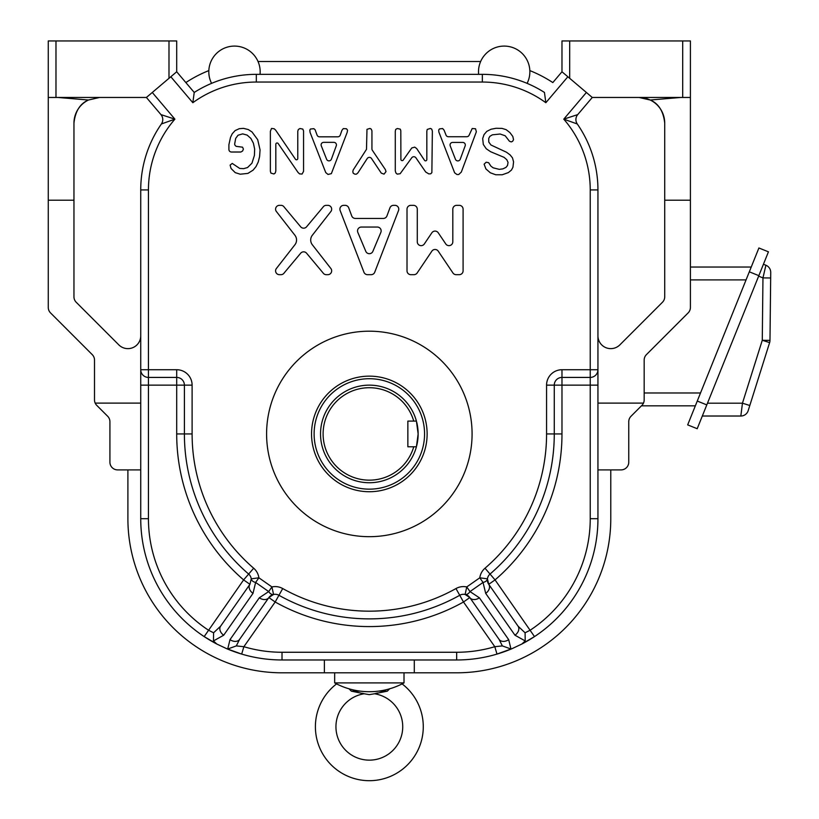 <?xml version="1.0" encoding="UTF-8"?>
<svg xmlns="http://www.w3.org/2000/svg" width="819" height="819" viewBox="0 0 819 819"><rect width="100%" height="100%" fill="white"/><g stroke="black" fill="none" stroke-linecap="round" stroke-linejoin="round"><path stroke-width="1.23" d="M402.109 683.906A53.941 53.941 0 0 1 369.338 780.691A53.941 53.941 0 0 1 336.568 683.906M348.874 688.656L351.341 691.154L364.179 693.765L369.338 694.645L374.498 693.765A33.395 33.395 0 0 1 402.733 726.75A33.395 33.395 0 0 1 369.338 760.145A33.395 33.395 0 0 1 335.944 726.75A33.395 33.395 0 0 1 364.179 693.765L362.51 693.304M355.2 691.83L351.945 691.256M377.754 692.946L375.982 693.345M260.043 74.345A25.686 25.686 0 0 0 234.49 46.089A25.686 25.686 0 0 0 211.568 83.354M527.108 83.354A25.686 25.686 0 0 0 504.187 46.089A25.686 25.686 0 0 0 478.634 74.345M452.62 142.424A2.57 2.57 0 0 0 450.235 145.925L455.436 159.275A2.57 2.57 0 0 0 460.237 159.234L465.161 145.874A2.57 2.57 0 0 0 462.745 142.424L452.62 142.424M361.384 227.047A3.849 3.849 0 0 0 357.77 232.238L365.724 251.177A3.849 3.849 0 0 0 372.952 251.177L380.907 232.238A3.849 3.849 0 0 0 377.293 227.047L361.384 227.047M339.895 209.193A3.849 3.849 0 0 0 340.141 210.524L363.923 272.174A3.849 3.849 0 0 0 367.536 274.682L371.14 274.682A3.849 3.849 0 0 0 374.754 272.174L398.536 210.524A3.849 3.849 0 0 0 394.922 205.334L393.55 205.334A3.849 3.849 0 0 0 389.936 207.852L386.947 215.929A3.849 3.849 0 0 1 383.333 218.438L355.344 218.438A3.849 3.849 0 0 1 351.73 215.929L348.73 207.852A3.849 3.849 0 0 0 345.127 205.334L343.755 205.334A3.849 3.849 0 0 0 339.895 209.193M275.583 270.833A3.849 3.849 0 0 0 279.443 274.682L280.958 274.682A3.849 3.849 0 0 0 284.213 272.891L300.675 253.214A3.849 3.849 0 0 1 306.582 253.214L323.034 272.891A3.849 3.849 0 0 0 326.29 274.682L327.815 274.682A3.849 3.849 0 0 0 331.071 268.775L312.326 244.748A7.709 7.709 0 0 1 312.326 235.268L331.071 211.251A3.849 3.849 0 0 0 327.815 205.334L326.29 205.334A3.849 3.849 0 0 0 323.034 207.125L306.582 226.802A3.849 3.849 0 0 1 300.675 226.802L284.213 207.125A3.849 3.849 0 0 0 280.958 205.334L279.443 205.334A3.849 3.849 0 0 0 276.187 211.251L294.922 235.268A7.709 7.709 0 0 1 294.922 244.748L276.187 268.775A3.849 3.849 0 0 0 275.583 270.833M323.679 142.342A2.57 2.57 0 0 0 321.294 145.854L326.597 159.234A2.57 2.57 0 0 0 331.398 159.173L336.281 145.792A2.57 2.57 0 0 0 333.865 142.342L323.679 142.342M334.664 672.808L334.664 682.903A72.656 72.656 0 0 0 404.013 682.903L334.664 682.903M404.013 672.808L404.013 682.903M374.498 693.765L387.336 691.154L389.803 688.656M369.338 536.68A102.744 102.744 0 0 0 472.082 433.937A102.744 102.744 0 0 0 369.338 331.193A102.744 102.744 0 0 0 266.595 433.937A102.744 102.744 0 0 0 369.338 536.68M514.977 635.216L485.687 593.376L483.036 582.442L479.791 577.794L487.428 578.849L488.748 584.316A7.709 7.709 0 0 1 487.356 579.903A7.709 7.709 0 0 0 488.748 584.316L495.055 579.903L534.5 636.598L521.898 644.01L525.214 640.939L514.977 635.216A7.709 5.661 -35 0 0 518.048 626.156L488.748 584.316L518.048 626.156L525.081 632.79L530.251 630.159A133.569 133.569 0 0 0 590.233 518.703L590.233 385.135L561.977 385.135L561.977 433.937A192.639 192.639 0 0 1 495.055 579.903L490.028 574.058A7.709 7.709 0 0 0 487.428 578.849A7.709 4.801 7.8 0 1 483.036 582.442L469.993 591.574A7.709 4.801 102.2 0 1 465.12 594.461A7.709 7.709 0 0 1 469.809 597.573L465.12 594.461L466.748 586.936L479.791 577.794A15.407 15.407 0 0 1 485.002 568.222L490.028 574.058A7.709 7.709 0 0 0 487.428 578.849M230.006 639.639L259.306 597.798L268.683 591.574L255.63 582.442A7.709 4.801 172.2 0 1 251.249 578.849L258.886 577.794L271.928 586.936L273.556 594.461L268.867 597.573A7.709 7.709 0 0 1 273.556 594.461A7.709 4.801 77.8 0 1 268.683 591.574L271.928 586.936A15.407 15.407 0 0 1 282.709 588.554L278.941 595.28A7.709 7.709 0 0 0 273.556 594.461A7.709 7.709 0 0 1 278.941 595.28L275.174 601.996L268.867 597.573L239.568 639.414L236.322 645.904L227.702 649.017L230.006 639.639A7.709 5.661 35 0 0 239.568 639.414M369.338 491.728A57.791 57.791 0 0 0 427.129 433.937A57.791 57.791 0 0 0 369.338 376.146A57.791 57.791 0 0 0 311.548 433.937A57.791 57.791 0 0 0 369.338 491.728M369.338 489.158A55.221 55.221 0 0 0 424.559 433.937A55.221 55.221 0 0 0 369.338 378.716A55.221 55.221 0 0 0 314.117 433.937A55.221 55.221 0 0 0 369.338 489.158M416.676 445.792A48.802 48.802 0 0 0 416.676 422.082M416.482 421.345A48.802 48.802 0 0 0 416.421 421.099A48.802 48.802 0 0 0 320.536 433.937A48.802 48.802 0 0 0 416.421 446.775L418.14 433.937L416.421 421.099L407.862 421.099L407.862 446.775L416.421 446.775M413.749 421.099A46.233 46.233 0 0 0 323.106 433.937A46.233 46.233 0 0 0 413.749 446.775M770.73 272.471A7.709 7.709 0 0 0 770.73 272.379A7.709 7.709 0 0 1 770.73 272.471L769.983 340.376A7.709 7.709 0 0 1 769.625 342.608L748.187 410.636A7.709 7.709 0 0 1 740.837 416.021L702.313 416.021M185.852 82.565A128.429 128.429 0 0 1 208.835 70.598M127.897 518.703L127.897 469.901L127.897 518.703A154.115 154.115 0 0 0 282.012 672.808L324.385 672.808L282.012 672.808M610.779 518.703L610.779 469.901L610.779 518.703A154.115 154.115 0 0 1 456.664 672.808L324.385 672.808L324.385 659.971M258.026 61.497L480.64 61.497M529.842 70.598A128.429 128.429 0 0 1 552.825 82.565L561.977 71.775L561.977 40.95L569.686 40.95L569.686 78.307L592.27 97.461L577.733 114.599L563.769 119.154L586.394 92.475M763.431 264.24L765.898 265.233L762.96 277.897L758.64 276.157M690.407 267.045L751.228 267.045M695.351 405.825L641.461 405.825M749.313 271.816L758.906 247.983L768.437 251.822L758.844 275.655L749.313 271.816L697.266 401.054L706.797 404.893L758.844 275.655M706.797 404.893L697.204 428.716L687.673 424.877L697.266 401.054M748.187 410.636A7.709 7.709 0 0 1 740.837 416.021L742.454 403.183L749.805 405.497M707.483 403.183L742.454 403.183L762.274 340.284L769.625 342.608A7.709 7.709 0 0 0 769.983 340.376L762.274 340.284L762.96 277.897L770.669 277.979M770.73 272.379A7.709 7.709 0 0 0 765.898 265.233A7.709 7.709 0 0 1 770.73 272.379M510.974 649.017L497 654.084L494.799 646.703L463.503 601.996L459.735 595.28A184.93 184.93 0 0 1 278.941 595.28A184.93 184.93 0 0 0 459.735 595.28A7.709 7.709 0 0 1 465.12 594.461A7.709 7.709 0 0 0 459.735 595.28L455.968 588.554A15.407 15.407 0 0 1 466.748 586.936L469.993 591.574L479.371 597.798L508.671 639.639L510.974 649.017L502.354 645.904L499.109 639.414L469.809 597.573A7.709 5.661 -35 0 0 479.371 597.798M152.283 92.475L174.908 119.154A107.883 107.883 0 0 0 148.444 189.926L148.444 369.727L176.699 369.727A15.407 15.407 0 0 1 192.107 385.135L192.107 433.937A177.232 177.232 0 0 0 253.675 568.222A15.407 15.407 0 0 1 258.886 577.794L255.63 582.442L252.989 593.376L223.689 635.216L213.462 640.939L216.779 644.01L204.177 636.598L243.622 579.903L248.648 574.058A184.93 184.93 0 0 1 184.398 433.937L184.398 385.135A7.709 7.709 0 0 0 176.699 377.426L148.444 377.426A7.709 7.709 0 0 1 140.735 369.727L140.735 189.926A115.581 115.581 0 0 1 161.394 123.976A7.709 7.709 0 0 0 160.944 114.599L174.908 119.154L161.394 123.976A7.709 7.709 0 0 0 160.944 114.599L146.406 97.461L168.99 78.307L168.99 40.95L55.979 40.95L55.979 97.461L146.406 97.461M176.699 433.937A192.639 192.639 0 0 0 243.622 579.903L249.928 584.316L220.628 626.156L249.928 584.316L251.249 578.849A7.709 7.709 0 0 0 248.648 574.058A184.93 184.93 0 0 1 184.398 433.937L176.699 433.937L176.699 385.135L184.398 385.135A7.709 7.709 0 0 0 176.699 377.426L176.699 385.135L148.444 385.135L148.444 369.727L140.735 369.727L140.735 385.135L148.444 385.135L148.444 518.703A133.569 133.569 0 0 0 208.425 630.159L213.585 632.79L220.628 626.156A7.709 5.661 -145 0 0 223.689 635.216M236.322 645.904L243.878 646.703L275.174 601.996A192.639 192.639 0 0 0 463.503 601.996L469.809 597.573M485.002 568.222A177.232 177.232 0 0 0 546.57 433.937L546.57 385.135A15.407 15.407 0 0 1 561.977 369.727L590.233 369.727L590.233 189.926A107.883 107.883 0 0 0 563.769 119.154L577.282 123.976A115.581 115.581 0 0 1 597.942 189.926L597.942 369.727A7.709 7.709 0 0 1 590.233 377.426L590.233 385.135L597.942 385.135L597.942 369.727L597.942 518.703A141.267 141.267 0 0 1 521.898 644.01L512.059 648.658A141.267 141.267 0 0 1 456.664 659.971L282.012 659.971A141.267 141.267 0 0 1 241.677 654.084L243.878 646.703A133.569 133.569 0 0 0 282.012 652.262L456.664 652.262A133.569 133.569 0 0 0 494.799 646.703L502.354 645.904M485.687 593.376A7.709 5.661 -35 0 0 488.748 584.316M525.081 632.79L525.214 640.939M499.109 639.414A7.709 5.661 -35 0 0 508.671 639.639M252.989 593.376A7.709 5.661 -145 0 1 249.928 584.316M259.306 597.798A7.709 5.661 35 0 0 268.867 597.573M213.462 640.939L213.585 632.79M597.942 385.135L597.942 369.727L590.233 369.727L590.233 377.426L561.977 377.426A7.709 7.709 0 0 0 554.268 385.135L554.268 433.937A184.93 184.93 0 0 1 490.028 574.058A184.93 184.93 0 0 0 554.268 433.937L561.977 433.937M99.642 97.461L88.452 100.02A25.686 25.686 0 0 0 73.956 123.147L73.956 200.205L48.27 200.205L48.27 40.95L55.979 40.95M140.735 335.78A12.838 12.838 0 0 1 118.816 344.871L76.208 302.262A7.709 7.709 0 0 1 73.956 296.816L73.956 200.205M48.27 200.205L48.27 307.453A7.709 7.709 0 0 0 50.522 312.899L92.25 354.627A7.709 7.709 0 0 1 94.502 360.073L94.502 399.918A7.709 7.709 0 0 0 96.765 405.374L107.658 416.257A7.709 7.709 0 0 1 109.92 421.703L109.92 462.192A7.709 7.709 0 0 0 117.619 469.901L140.735 469.901M597.942 469.901L621.058 469.901A7.709 7.709 0 0 0 628.757 462.192L628.757 421.703A7.709 7.709 0 0 1 631.019 416.257L641.912 405.374A7.709 7.709 0 0 0 644.174 399.918L644.174 360.073A7.709 7.709 0 0 1 646.426 354.627L688.144 312.899A7.709 7.709 0 0 0 690.407 307.453L690.407 200.205L664.721 200.205L664.721 296.816A7.709 7.709 0 0 1 662.458 302.262L619.86 344.871A12.838 12.838 0 0 1 597.942 335.78M664.721 200.205L664.721 123.147A25.686 25.686 0 0 0 639.035 97.461L650.225 100.02L680.763 97.461M643.478 403.112L597.942 403.112M140.735 403.112L95.199 403.112M227.702 649.017L226.617 648.658A141.267 141.267 0 0 0 241.677 654.084L226.617 648.658L216.779 644.01A141.267 141.267 0 0 1 140.735 518.703L140.735 385.135M664.721 123.147C663.41 111.23 658.578 103.532 650.225 100.02M575.9 119.584A7.709 7.709 0 0 1 577.733 114.599A7.709 7.709 0 0 0 577.282 123.976A7.709 7.709 0 0 1 575.9 119.584M57.903 97.461L88.452 100.02C80.098 103.532 75.266 111.23 73.956 123.147M168.99 40.95L176.699 40.95L176.699 71.775L194.226 92.445A115.581 115.581 0 0 1 256.327 74.345L482.35 74.345A115.581 115.581 0 0 1 544.451 92.445L545.843 102.713A107.883 107.883 0 0 0 482.35 82.043L482.35 74.345M690.407 97.461L682.698 97.461L682.698 40.95L690.407 40.95L690.407 200.205M592.27 97.461L682.698 97.461M682.698 40.95L569.686 40.95M55.979 97.461L48.27 97.461L48.27 40.95M194.226 92.445L192.834 102.713L170.823 76.761L168.99 78.307L176.699 71.775M438.708 130.067L438.861 132.013L454.637 172.819L457.002 174.529L458.712 174.529L461.312 172.092L476.351 131.777L475.542 128.767L472.205 128.522L469.174 135.074A2.57 2.57 0 0 1 466.779 136.732L448.423 136.732A2.57 2.57 0 0 1 446.027 135.104L444.072 130.149L442.608 128.522L439.434 128.931L438.708 130.067M488.708 138.442L489.875 136.323L492.393 134.818L500.133 134.019L505.19 135.77L509.428 141.226L511.21 141.912L512.592 141.329L513.533 139.68L512.817 136.456L509.899 132.565L506.091 129.637L501.975 128.388L496.089 128.276L491.042 129.238L486.803 131.368L484.029 134.603L482.688 138.513L483.302 144.441L486.23 148.741L490.632 151.73L504.054 157.33L506.807 159.715L508.046 162.408L507.524 165.448L505.978 167.393L502.866 168.878L499.262 169.349L493.14 167.823L490.898 166.134L488.636 162.694L486.169 162.223L484.111 164.179L485.902 168.919L490.346 172.799L495.71 174.754L502.221 174.775L508.374 172.584L511.466 170.045L512.95 167.219L513.564 161.855L512.489 157.862L510.114 154.914L506.48 152.221L490.97 145.014L488.789 142.066L488.708 138.442M395.28 131.368L395.28 170.874L395.925 172.983L397.225 174.13L400.153 173.72L411.701 157.832A2.57 2.57 0 0 1 415.929 157.832L425.696 172.01L428.777 173.884L430.733 173.802L431.869 172.666L432.36 131.122L431.705 129.095L430.405 128.44L427.242 129.412L426.832 131.204L426.832 159.551A1.28 1.28 0 0 1 424.477 160.258L416.666 148.515L414.711 147.133L411.783 147.952L403.235 160.063A1.28 1.28 0 0 1 400.89 159.336L400.808 130.712L400.317 129.177L397.307 128.522L395.69 129.412L395.28 131.368M367.219 158.538A2.57 2.57 0 0 1 371.509 158.507L381.296 173.147L384.06 174.13L386.005 171.601L385.36 169.574L372.379 150.307A2.57 2.57 0 0 1 371.939 148.874L371.939 130.794L371.212 129.095L369.983 128.44L366.984 129.33L366.492 149.334L353.153 170.065L352.825 171.765L353.235 173.229L354.944 174.201L356.49 174.13L357.954 172.819L367.219 158.538M234.674 143.919L235.688 138.391L238.032 135.227L242.659 133.876L247.154 135.104L250.87 138.431L253.388 143.151L254.658 149.119L254.412 155.426L251.955 163.186L247.563 167.537L243.683 168.653L239.732 168.448L232.248 163.421L230.119 165.121L231.071 168.499L235.237 172.635L240.233 174.201L247.901 173.403L253.102 170.137L256.03 166.564L258.231 162.029L259.592 156.583L260.063 149.918L257.698 139.691L252.006 131.961L248.239 129.525L243.468 128.358L239.261 128.685L235.094 130.61L232.238 133.763L230.508 137.387L228.9 144.697L228.9 149.447A2.57 2.57 0 0 0 231.47 152.017L240.858 152.017L242.598 151.013L243.397 149.048L242.547 147.174L237.244 146.488A2.57 2.57 0 0 1 234.674 143.919M275.819 144.277A1.28 1.28 0 0 1 278.163 143.55L298.024 172.42L299.57 173.884L302.088 174.048L303.552 171.366L303.552 130.958L302.815 129.095L299.969 128.522L298.341 129.494L297.778 131.286L297.778 158.497A1.28 1.28 0 0 1 295.434 159.214L275.655 130.149L274.191 128.767L271.509 128.44L270.372 131.286L270.372 171.284L270.946 173.147L273.956 173.966L275.256 172.983L275.819 171.038L275.819 144.277M407.012 270.833A3.849 3.849 0 0 0 410.862 274.682L413.953 274.682A3.849 3.849 0 0 0 417.147 272.993L431.859 251.167A3.849 3.849 0 0 1 438.247 251.167L452.958 272.993A3.849 3.849 0 0 0 456.152 274.682L459.234 274.682A3.849 3.849 0 0 0 463.093 270.833L463.093 209.193A3.849 3.849 0 0 0 459.234 205.334L456.664 205.334A3.849 3.849 0 0 0 452.815 209.193L452.815 241.8A3.849 3.849 0 0 1 445.771 243.949L438.247 232.791A3.849 3.849 0 0 0 431.859 232.791L424.334 243.949A3.849 3.849 0 0 1 417.281 241.8L417.281 209.193A3.849 3.849 0 0 0 413.431 205.334L410.862 205.334A3.849 3.849 0 0 0 407.012 209.193L407.012 270.833M331.357 173.638L347.215 132.258L347.543 130.149L346.488 128.767L343.315 128.603L341.933 130.313L340.254 135.094A2.57 2.57 0 0 1 337.837 136.814L319.492 136.814A2.57 2.57 0 0 1 317.086 135.135L315.1 129.74L313.882 128.685L310.462 129.013L309.807 130.067L310.053 132.34L325.747 172.584L328.03 174.447L331.357 173.638M561.977 71.775L569.686 78.307L567.854 76.761L545.843 102.713M414.291 659.971L414.291 672.808M351.341 691.154L360.37 691.154M378.296 691.154L387.336 691.154M746.058 279.893L690.407 279.893M644.174 392.977L700.521 392.977M561.977 377.426L561.977 385.135L554.268 385.135A7.709 7.709 0 0 1 561.977 377.426L561.977 369.727M251.249 578.849A7.709 7.709 0 0 0 248.648 574.058L253.675 568.222M590.233 518.703L597.942 518.703M456.664 659.971L456.664 652.262M577.282 123.976A115.581 115.581 0 0 1 597.942 189.926L590.233 189.926M148.444 189.926L140.735 189.926A115.581 115.581 0 0 1 161.394 123.976M140.735 518.703L148.444 518.703M282.012 659.971L282.012 652.262M282.709 588.554A177.232 177.232 0 0 0 455.968 588.554M192.107 433.937L184.398 433.937M192.107 385.135L184.398 385.135M176.699 369.727L176.699 377.426M482.35 82.043L256.327 82.043L256.327 74.345M546.57 385.135L554.268 385.135M546.57 433.937L554.268 433.937M256.327 82.043A107.883 107.883 0 0 0 192.834 102.713"/></g></svg>
